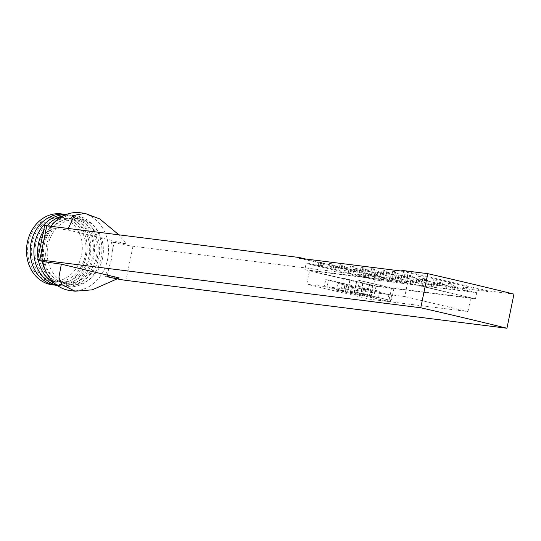 <?xml version="1.0" encoding="UTF-8"?>
<svg xmlns="http://www.w3.org/2000/svg" width="541" height="541" viewBox="0 0 541 541"><rect width="100%" height="100%" fill="white"/><g stroke="black" fill="none" stroke-linecap="round" stroke-linejoin="round"><path stroke-width="0.41" stroke-dasharray="2.71 2.03" d="M119.236 277.939L104.44 276.079L107.084 276.708L108.937 267.694L111.324 259.815L112.244 251.599L114.09 242.584A13.951 0.683 -168.4 0 0 132.978 246.243L385.415 277.973L305.503 258.99M401.882 270.405L488.056 290.875L513.95 294.128M488.056 290.875L487.921 291.558L385.28 278.656L385.415 277.973M44.633 225.698A13.951 0.683 -168.4 0 0 50.895 227.572L49.048 236.586L46.688 244.464L45.742 252.681L43.895 261.695M49.048 236.586A39.236 33.157 -82.8 0 1 53.545 228.201L50.895 227.572M53.545 228.201L68.342 230.06L126.236 243.815L118.885 234.835M114.09 242.584L111.439 241.955L126.236 243.815M111.439 241.955A39.236 33.157 -82.8 0 1 112.244 251.599M70.398 290.605A39.236 33.157 97.2 0 0 107.612 259.349A39.236 33.157 97.2 0 0 80.183 212.748M50.895 226.287A39.236 33.157 97.2 0 0 42.976 243.998A39.236 33.157 97.2 0 0 42.759 261.425M68.335 228.478L68.342 230.06M46.54 262.324A39.236 33.157 -82.8 0 1 45.742 252.681M108.937 267.694A39.236 33.157 -82.8 0 1 104.44 276.079M102.58 258.158A33.129 28.004 -82.8 0 1 71.162 284.546A33.129 28.004 -82.8 0 1 48.007 245.195A33.129 28.004 -82.8 0 1 79.426 218.801A33.129 28.004 -82.8 0 1 102.58 258.158M44.308 244.728A33.129 28.004 97.2 0 0 67.463 284.079A33.129 28.004 97.2 0 0 98.881 257.692A33.129 28.004 97.2 0 0 75.726 218.341A33.129 28.004 97.2 0 0 44.308 244.728M51.442 225.583A35.747 30.215 -82.8 0 1 87.209 219.903A35.747 30.215 -82.8 0 1 101.039 258.206A35.747 30.215 -82.8 0 1 76.261 286.189A35.747 30.215 -82.8 0 1 45.728 271.055M42.191 261.283A35.747 30.215 -82.8 0 1 42.151 244.214A35.747 30.215 -82.8 0 1 50.827 226.28M43.172 244.667A32.257 27.266 97.2 0 0 63.263 282.537A32.257 27.266 97.2 0 0 96.318 257.286A32.257 27.266 -82.8 0 0 76.227 219.416A32.257 27.266 -82.8 0 0 43.172 244.667M37.992 258.023A35.747 30.215 97.2 0 0 38.364 260.207M54.898 283.579A35.747 30.215 97.2 0 0 97.339 257.739A35.747 30.215 -82.8 0 0 63.432 215.717M39.473 244.201A32.257 27.266 97.2 0 0 59.571 282.077A32.257 27.266 97.2 0 0 92.619 256.826A32.257 27.266 -82.8 0 0 72.528 218.949A32.257 27.266 -82.8 0 0 39.473 244.201M57.021 285.256A35.747 30.215 97.2 0 0 93.64 257.273A35.747 30.215 -82.8 0 0 65.901 214.615M35.78 243.734A32.257 27.266 97.2 0 0 55.872 281.611A32.257 27.266 97.2 0 0 88.92 256.36A32.257 27.266 -82.8 0 0 68.829 218.483A32.257 27.266 -82.8 0 0 35.78 243.734M57.224 285.405A35.747 30.215 97.2 0 0 89.941 256.806A35.747 30.215 -82.8 0 0 66.137 214.527M32.081 243.274A32.257 27.266 97.2 0 0 52.173 281.144A32.257 27.266 97.2 0 0 85.221 255.893A32.257 27.266 -82.8 0 0 65.13 218.023A32.257 27.266 -82.8 0 0 32.081 243.274M54.201 284.985A35.747 30.215 97.2 0 0 86.242 256.346A35.747 30.215 -82.8 0 0 63.101 214.182M28.382 242.808A32.257 27.266 97.2 0 0 48.474 280.678A32.257 27.266 97.2 0 0 81.522 255.426A32.257 27.266 97.2 0 0 61.431 217.556A32.257 27.266 97.2 0 0 28.382 242.808M43.625 230.601A35.747 30.215 -82.8 0 1 47.128 225.813M487.921 291.558L401.747 271.088M299.105 258.185L385.28 278.656M421.202 276.83L418.328 276.147L421.202 276.83L420.499 280.238L417.625 279.555L420.499 280.238M436.283 280.407L433.409 279.731L436.283 280.407L435.579 283.822L432.705 283.139L435.579 283.822M451.363 283.991L448.489 283.308L451.363 283.991L450.66 287.406L447.786 286.723L450.66 287.406M395.579 271.92L392.705 271.237L395.579 271.92L394.876 275.335L392.009 274.652L394.876 275.335M410.66 275.504L407.786 274.821L410.66 275.504L409.956 278.913L407.089 278.23L409.956 278.913M425.74 279.088L422.866 278.405L425.74 279.088L425.037 282.497L422.169 281.814L425.037 282.497M440.82 282.666L437.946 281.983L440.82 282.666L440.117 286.081L437.25 285.398L440.117 286.081M455.901 286.25L453.027 285.567L455.901 286.25L455.197 289.658L452.33 288.982L455.197 289.658M445.358 284.924L442.484 284.241L445.358 284.924L444.661 288.339L441.787 287.656L444.661 288.339M430.278 281.34L427.404 280.657L430.278 281.34L429.581 284.755L426.707 284.072L429.581 284.755M415.197 277.763L412.323 277.08L415.197 277.763L414.501 281.171L411.627 280.488L414.501 281.171M400.117 274.179L397.243 273.496L400.117 274.179L399.42 277.587L396.546 276.911L399.42 277.587M385.036 270.595L382.162 269.912L385.036 270.595L384.34 274.01L381.466 273.327L384.34 274.01M374.494 269.269L371.626 268.586L374.494 269.269L373.797 272.684L370.923 272.001L373.797 272.684M389.574 272.853L386.707 272.17L389.574 272.853L388.878 276.268L386.003 275.585L388.878 276.268M404.654 276.437L401.787 275.754L404.654 276.437L403.958 279.846L401.084 279.163L403.958 279.846M419.735 280.015L416.868 279.332L419.735 280.015L419.038 283.43L416.164 282.747L419.038 283.43M434.815 283.599L431.948 282.916L434.815 283.599L434.119 287.014L431.245 286.331L434.119 287.014M424.279 282.274L421.405 281.591L424.279 282.274L423.576 285.689L420.702 285.006L423.576 285.689M409.199 278.689L406.325 278.013L409.199 278.689L408.496 282.104L405.622 281.421L408.496 282.104M394.118 275.112L391.244 274.429L394.118 275.112L393.415 278.52L390.541 277.837L393.415 278.52M379.038 271.528L376.164 270.845L379.038 271.528L378.335 274.943L375.461 274.26L378.335 274.943M363.958 267.944L361.084 267.261L363.958 267.944L363.254 271.359L360.38 270.676L363.254 271.359M353.415 266.618L350.541 265.935L353.415 266.618L352.712 270.033L349.838 269.35L352.712 270.033M368.495 270.202L365.621 269.519L368.495 270.202L367.792 273.618L364.918 272.935L367.792 273.618M383.576 273.787L380.702 273.104L383.576 273.787L382.872 277.195L379.998 276.512L382.872 277.195M398.656 277.364L395.782 276.688L398.656 277.364L397.953 280.779L395.079 280.096L397.953 280.779M413.737 280.948L410.862 280.265L413.737 280.948L413.033 284.363L410.159 283.68L413.033 284.363M403.194 279.623L400.32 278.94L403.194 279.623L402.49 283.038L399.623 282.355L402.49 283.038M392.651 278.297L389.777 277.614L392.651 278.297L391.955 281.712L389.08 281.029L391.955 281.712M382.108 276.972L379.241 276.289L382.108 276.972L381.412 280.387L378.538 279.704L381.412 280.387M367.028 273.394L364.161 272.711L367.028 273.394L366.331 276.803L363.457 276.12L366.331 276.803M377.571 274.72L374.697 274.037L377.571 274.72L376.874 278.128L374 277.445L376.874 278.128M388.113 276.045L385.239 275.362L388.113 276.045L387.41 279.454L384.543 278.771L387.41 279.454M373.033 272.461L370.159 271.778L373.033 272.461L372.33 275.869L369.462 275.186L372.33 275.869M362.49 271.136L359.616 270.453L362.49 271.136L361.794 274.544L358.92 273.868L361.794 274.544M351.948 269.81L349.08 269.127L351.948 269.81L351.251 273.225L348.377 272.542L351.251 273.225M336.867 266.226L334 265.543L336.867 266.226L336.171 269.641L333.297 268.958L336.171 269.641M347.41 267.552L344.536 266.869L347.41 267.552L346.713 270.967L343.839 270.284L346.713 270.967M357.953 268.877L355.079 268.194L357.953 268.877L357.249 272.292L354.382 271.609L357.249 272.292M342.872 265.293L339.998 264.617L342.872 265.293L342.169 268.708L339.302 268.025L342.169 268.708M332.33 263.967L329.455 263.291L332.33 263.967L331.633 267.382L328.759 266.699L331.633 267.382M321.787 262.649L318.92 261.966L321.787 262.649L321.09 266.057L318.216 265.374L321.09 266.057M467.593 291.22L468.29 287.805L465.422 287.122L464.719 290.537L467.593 291.22L462.866 290.307L463.569 286.892M468.29 287.805L465.422 287.122M406.122 273.246L403.248 272.563L406.122 273.246L405.419 276.661L402.545 275.978L405.419 276.661M407.272 276.891L407.968 273.476M375.177 279.224L373.777 286.047L475.492 298.835L476.749 292.695L375.961 280.022L307.024 263.65L307.16 262.967L376.103 279.339L375.961 280.022M476.749 292.695L407.813 276.316L307.024 263.65M464.719 290.537L462.866 290.307M405.094 272.799L404.398 276.208M403.248 272.563L402.545 275.978M422.352 280.475L423.048 277.06M418.328 276.147L417.625 279.555M420.174 276.377L419.478 279.792M437.432 284.052L438.129 280.644M433.409 279.731L432.705 283.139M435.255 279.961L434.558 283.369M452.513 287.636L453.209 284.228M448.489 283.308L447.786 286.723M450.335 283.545L449.639 286.953M396.729 275.565L397.425 272.15M392.705 271.237L392.009 274.652M394.558 271.474L393.855 274.882M411.809 279.149L412.506 275.734M407.786 274.821L407.089 278.23M409.638 275.051L408.935 278.466M426.89 282.727L427.586 279.318M422.866 278.405L422.169 281.814M424.719 278.635L424.016 282.05M441.97 286.311L442.666 282.902M437.946 281.983L437.25 285.398M439.799 282.219L439.096 285.628M457.05 289.895L457.747 286.48M453.027 285.567L452.33 288.982M454.88 285.797L454.176 289.212M446.508 288.569L447.211 285.154M442.484 284.241L441.787 287.656M444.337 284.471L443.634 287.886M431.427 284.985L432.131 281.577M427.404 280.657L426.707 284.072M429.256 280.894L428.553 284.302M416.347 281.408L417.05 277.993M412.323 277.08L411.627 280.488M414.176 277.31L413.473 280.725M401.266 277.824L401.97 274.409M397.243 273.496L396.546 276.911M399.096 273.726L398.392 277.141M386.186 274.24L386.889 270.831M382.162 269.912L381.466 273.327M384.015 270.148L383.312 273.557M375.643 272.914L376.347 269.506M371.626 268.586L370.923 272.001M373.473 268.823L372.769 272.231M390.724 276.498L391.427 273.083M386.707 272.17L386.003 275.585M388.553 272.4L387.85 275.815M405.804 280.082L406.507 276.667M401.787 275.754L401.084 279.163M403.633 275.984L402.93 279.399M420.884 283.66L421.588 280.252M416.868 279.332L416.164 282.747M418.714 279.569L418.017 282.977M435.965 287.244L436.668 283.829M431.948 282.916L431.245 286.331M433.794 283.153L433.098 286.561M425.422 285.918L426.125 282.503M421.405 281.591L420.702 285.006M423.251 281.827L422.555 285.235M410.342 282.334L411.045 278.926M406.325 278.013L405.622 281.421M408.171 278.243L407.474 281.651M395.261 278.757L395.965 275.342M391.244 274.429L390.541 277.837M393.091 274.659L392.394 278.074M380.181 275.173L380.884 271.758M376.164 270.845L375.461 274.26M378.01 271.075L377.314 274.49M365.101 271.589L365.804 268.18M361.084 267.261L360.38 270.676M362.93 267.497L362.233 270.906M354.565 270.263L355.261 266.855M350.541 265.935L349.838 269.35M352.387 266.172L351.691 269.58M369.645 273.847L370.342 270.432M365.621 269.519L364.918 272.935M367.467 269.756L366.771 273.164M384.725 277.432L385.422 274.017M380.702 273.104L379.998 276.512M382.548 273.333L381.851 276.749M399.806 281.009L400.502 277.601M395.782 276.688L395.079 280.096M397.628 276.918L396.932 280.333M414.886 284.593L415.583 281.185M410.862 280.265L410.159 283.68M412.709 280.502L412.012 283.91M404.343 283.268L405.04 279.859M400.32 278.94L399.623 282.355M402.173 279.176L401.469 282.585M393.801 281.942L394.504 278.534M389.777 277.614L389.08 281.029M391.63 277.851L390.927 281.259M383.258 280.617L383.961 277.208M379.241 276.289L378.538 279.704M381.087 276.525L380.384 279.934M368.178 277.039L368.881 273.624M364.161 272.711L363.457 276.12M366.007 272.941L365.303 276.356M378.72 278.365L379.424 274.95M374.697 274.037L374 277.445M376.55 274.267L375.846 277.682M389.263 279.683L389.96 276.275M385.239 275.362L384.543 278.771M387.092 275.592L386.389 279.007M374.183 276.106L374.879 272.691M370.159 271.778L369.462 275.186M372.012 272.008L371.309 275.423M363.64 274.781L364.343 271.366M359.616 270.453L358.92 273.868M361.469 270.683L360.766 274.098M353.097 273.455L353.8 270.04M349.08 269.127L348.377 272.542M350.926 269.357L350.223 272.772M338.017 269.871L338.72 266.463M334 265.543L333.297 268.958M335.846 265.78L335.143 269.188M348.56 271.197L349.263 267.788M344.536 266.869L343.839 270.284M346.389 267.105L345.685 270.514M359.102 272.522L359.799 269.114M355.079 268.194L354.382 271.609M356.932 268.431L356.228 271.839M344.022 268.938L344.718 265.53M339.998 264.617L339.302 268.025M341.851 264.847L341.148 268.255M333.479 267.612L334.182 264.204M329.455 263.291L328.759 266.699M331.308 263.521L330.605 266.936M322.936 266.287L323.64 262.879M318.92 261.966L318.216 265.374M320.766 262.196L320.062 265.611M466.443 287.575L465.74 290.984M475.492 298.835L406.548 282.456L407.813 276.316M406.548 282.456L304.833 269.675L306.24 262.852M304.833 269.675L373.777 286.047M407.576 282.909L309.56 270.588L372.749 285.601L470.771 297.922L407.576 282.909L404.776 296.556L327.102 286.791L328.502 279.968L325.723 279.623L324.323 286.446L306.754 284.235L309.56 270.588M325.723 279.623L342.494 283.606L341.094 290.429L324.323 286.446M342.494 283.606L345.273 283.951L343.873 290.774L347.667 291.68L349.073 284.857L351.731 285.486L346.294 284.505L344.894 291.329L341.094 290.429M343.961 278.426L350.25 279.812L343.961 278.426M346.294 284.505L349.073 284.857M348.959 285.141L347.559 291.964L344.894 291.329M366.947 296.569L368.347 289.746L365.689 289.11L364.282 295.934L387.518 301.452L369.949 299.247L306.754 284.235M364.282 295.934L360.489 295.034L361.888 288.211L359.224 287.575L364.661 288.556L361.888 288.211M359.224 287.575L357.824 294.399L360.489 295.034M357.824 294.399L347.559 291.964M354.456 294.405L360.746 295.792L354.456 294.405M337.219 290.314L343.508 291.7L337.219 290.314M345.834 292.363L352.123 293.743L345.834 292.363M370.747 297.469L372.147 290.645L388.918 294.629L387.518 301.452M365.689 289.11L368.347 289.746M369.814 284.573L376.103 285.952L369.814 284.573M388.918 294.629L372.147 290.645M372.749 285.601L369.949 299.247M391.698 294.98L390.291 301.804L467.965 311.569L470.771 297.922M467.965 311.569L404.776 296.556M390.291 301.804L360.597 294.75L361.997 287.927M343.873 290.774L327.102 286.791M351.731 285.486L350.331 292.309L347.667 291.68M350.331 292.309L360.597 294.75M371.653 296.569L377.943 297.956L371.653 296.569M354.416 292.478L360.705 293.858L354.416 292.478M389.06 300.045L354.592 291.856L389.06 300.045L391.515 288.103L393.916 288.4L391.468 300.343M363.038 294.52L369.327 295.907L363.038 294.52M374.927 290.997L373.52 297.82M371.126 290.091L369.719 296.914M368.462 289.462L367.062 296.285M369.097 284.397L362.808 283.017L369.097 284.397M364.661 288.556L363.261 295.379M362.632 282.862L356.343 281.482L362.632 282.862M355.423 286.676L358.196 287.021L355.295 286.602L354.024 293.499M358.196 287.021L356.796 293.844M355.532 286.392L354.132 293.215M356.167 281.327L349.878 279.947L356.167 281.327M345.273 283.951L328.502 279.968M352.759 286.04L351.359 292.864M378.801 291.112L372.512 289.726L378.801 291.112M361.564 287.014L355.275 285.634L361.564 287.014M391.515 288.103L357.046 279.913L393.916 288.4M359.447 280.218L356.999 292.16M357.046 279.913L354.592 291.856M370.179 289.063L363.89 287.677L370.179 289.063M361.598 288.948L355.309 287.562L361.598 288.948M344.367 284.857L338.078 283.47L344.367 284.857M352.982 286.899L346.693 285.52L352.982 286.899M132.978 246.243L125.972 280.366M67.463 284.079L71.162 284.546M75.726 218.341L79.426 218.801M343.42 278.412L342.365 283.531M369.273 284.552L368.218 289.672M376.103 285.952L375.055 291.072M369.638 284.417L368.59 289.536M363.18 282.882L362.125 288.001M356.715 281.347L355.66 286.466M350.25 279.812L349.202 284.931M349.878 279.947L348.83 285.066M356.343 281.482L355.295 286.602M362.808 283.017L361.76 288.137M379.342 291.126L377.943 297.956M372.512 289.726L371.112 296.549M362.112 287.034L360.705 293.858M355.275 285.634L353.875 292.458M370.727 289.083L369.327 295.907M363.89 287.677L362.49 294.507M362.145 288.968L360.746 295.792M355.309 287.562L353.909 294.392M344.908 284.87L343.508 291.7M338.078 283.47L336.678 290.294M353.53 286.919L352.123 293.743M346.693 285.52L345.293 292.343"/><path stroke-width="0.81" d="M305.503 258.99L299.247 257.502L299.105 258.185L401.747 271.088L401.882 270.405L427.775 273.665A394.078 19.253 -168.4 0 1 513.95 294.128L506.944 328.252L125.972 280.366A13.951 0.683 11.6 0 1 107.084 276.708M299.247 257.502L46.803 225.773A13.951 0.683 -168.4 0 0 44.633 225.698L37.627 259.822A13.951 0.683 11.6 0 1 39.797 259.896L420.77 307.782A394.078 19.253 11.6 0 1 506.944 328.252M427.775 273.665L420.77 307.782M61.336 264.184L58.922 277.229L61.809 284.58L75.125 291.193L92.268 289.834L119.236 277.939L61.336 264.184L43.895 261.695A13.951 0.683 11.6 0 1 37.627 259.822M84.781 213.323L80.183 212.748A39.236 33.157 97.2 0 0 50.895 226.287M118.885 234.835L99.781 218.936L84.917 213.343L74.327 215.325L68.335 228.478M42.759 261.425A39.236 33.157 97.2 0 0 70.398 290.605L74.969 291.18M45.728 271.055A35.747 30.215 -82.8 0 1 42.191 261.283M50.827 226.28A35.747 30.215 -82.8 0 1 51.442 225.583M43.625 230.601A35.747 30.215 -82.8 0 0 38.452 243.754A35.747 30.215 97.2 0 0 37.992 258.023M38.364 260.207A35.747 30.215 97.2 0 0 54.898 283.579M65.901 214.615A35.747 30.215 -82.8 0 0 34.752 243.288A35.747 30.215 97.2 0 0 57.021 285.256M66.137 214.527A35.747 30.215 -82.8 0 0 31.053 242.821A35.747 30.215 97.2 0 0 57.224 285.405M63.101 214.182A35.747 30.215 -82.8 0 0 27.354 242.354A35.747 30.215 97.2 0 0 54.201 284.985M47.128 225.813A35.747 30.215 -82.8 0 1 63.432 215.717M39.797 259.896L46.803 225.773"/></g></svg>
